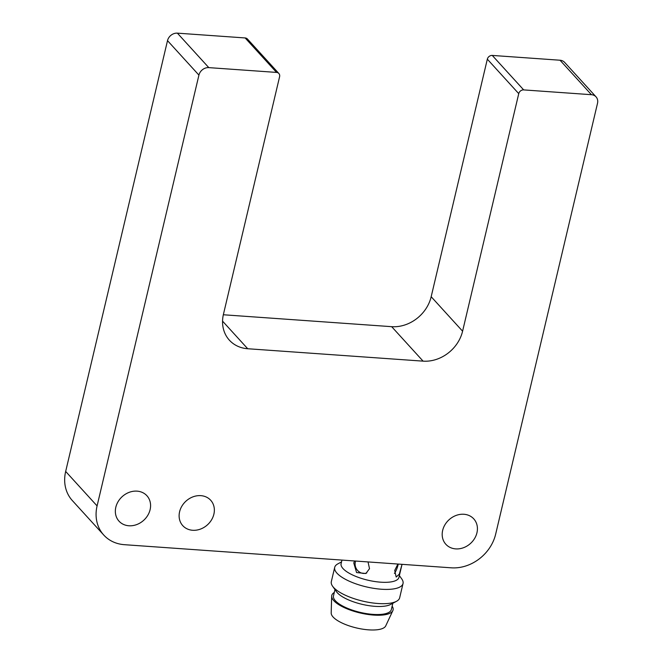 <?xml version="1.0" encoding="UTF-8"?>
<svg xmlns="http://www.w3.org/2000/svg" width="663" height="663" viewBox="0 0 663 663"><rect width="100%" height="100%" fill="white"/><g stroke="black" fill="none" stroke-linecap="round" stroke-linejoin="round"><path stroke-width="0.99" d="M368.04 561.926L369.506 568.663L365.91 573.503L356.561 572.559L353.785 562.995L354.539 560.973M355.633 561.047A8.776 7.823 -120.8 0 0 355.318 562.075A8.776 7.823 -120.8 0 0 358.136 571.017A8.776 7.823 -120.8 0 0 366.788 572.898M341.951 560.078L341.105 563.666A29.727 9.92 13.3 0 0 380.67 582.18A29.727 9.92 13.3 0 0 398.96 577.34L402.035 564.329L399.317 574.141L396.184 577.042L394.709 570.445L397.899 564.039M394.419 573.429A8.776 2.693 109.8 0 0 398.007 565.1A8.776 2.693 109.8 0 0 398.231 564.064M463.893 514.264A18.871 15.987 -42.3 0 1 473.755 518.864A18.871 15.987 -42.3 0 1 474.6 538.489A18.871 15.987 -42.3 0 1 455.713 548.889A18.871 15.987 -42.3 0 1 445.859 544.29A18.871 15.987 -42.3 0 1 445.006 524.673A18.871 15.987 -42.3 0 1 463.893 514.264M137.059 491.142A18.871 15.987 -42.3 0 1 146.913 495.742A18.871 15.987 -42.3 0 1 147.766 515.358A18.871 15.987 -42.3 0 1 128.871 525.767A18.871 15.987 -42.3 0 1 119.017 521.168A18.871 15.987 -42.3 0 1 118.163 501.543A18.871 15.987 -42.3 0 1 137.059 491.142M200.831 495.651A18.871 15.987 -42.3 0 1 210.685 500.25A18.871 15.987 -42.3 0 1 211.538 519.875A18.871 15.987 -42.3 0 1 192.643 530.276A18.871 15.987 -42.3 0 1 182.789 525.676A18.871 15.987 -42.3 0 1 181.935 506.06A18.871 15.987 -42.3 0 1 200.831 495.651M341.52 561.901L337.865 563.857A35.106 11.719 13.3 0 0 334.699 567.371A35.106 11.719 13.3 0 0 381.432 589.233A35.106 11.719 13.3 0 0 403.029 583.523A35.106 11.719 13.3 0 0 401.77 578.965L399.375 575.575M334.699 567.371L331.318 581.642A35.106 11.719 13.3 0 0 332.577 586.2A35.106 11.719 13.3 0 0 378.059 603.512A35.106 11.719 13.3 0 0 396.491 601.308A35.106 11.719 13.3 0 0 399.656 597.802L403.029 583.523M332.577 586.2L336.456 591.686A29.727 9.92 13.3 0 0 374.96 606.338A29.727 9.92 13.3 0 0 390.565 604.474L396.491 601.308M334.972 589.589L333.489 595.88A29.727 9.92 13.3 0 0 373.054 614.386A29.727 9.92 13.3 0 0 391.344 609.554L392.827 603.264M334.293 592.49A31.501 10.509 13.3 0 0 331.666 596.186L331.193 613.002A28.086 9.373 13.3 0 0 368.661 629.85A28.086 9.373 13.3 0 0 385.733 625.889L392.836 610.648A31.501 10.509 13.3 0 0 392.148 606.164M331.666 596.186A31.501 10.509 13.3 0 0 373.692 615.082A31.501 10.509 13.3 0 0 392.836 610.648M591.446 94.701L523.687 89.903A4.392 3.721 137.7 0 0 518.748 93.649L487.33 59.173A4.392 3.721 -42.3 0 1 492.269 55.427L560.028 60.225A8.776 7.434 -42.3 0 1 564.611 62.363L596.029 96.839A8.776 7.434 137.7 0 0 591.446 94.701L560.028 60.225M222.553 321.132L247.713 348.738A35.106 29.744 -42.3 0 1 229.381 340.177A35.106 29.744 -42.3 0 1 223.448 314.27L279.595 76.726A4.392 3.721 137.7 0 0 278.858 73.485A4.392 3.721 137.7 0 0 276.562 72.416L208.804 67.626A8.776 7.434 137.7 0 0 198.925 75.11L97.088 505.91A39.498 33.457 137.7 0 0 103.768 535.058A39.498 33.457 137.7 0 0 124.395 544.688L451.238 567.818A39.498 33.457 137.7 0 0 495.675 534.113L597.512 103.312A8.776 7.434 137.7 0 0 596.029 96.839M103.768 535.058L72.35 500.582A39.498 33.457 -42.3 0 1 65.67 471.443L97.088 505.91M198.925 75.11L167.507 40.642L65.67 471.443M167.507 40.642A8.776 7.434 -42.3 0 1 177.386 33.15L245.144 37.948A4.392 3.721 -42.3 0 1 247.44 39.018L278.858 73.485M223.332 314.759L391.676 326.677A35.106 29.744 137.7 0 0 431.174 296.717L487.33 59.173M431.174 296.717L462.592 331.193L518.748 93.649M462.592 331.193A35.106 29.744 -42.3 0 1 423.093 361.144L391.676 326.677M247.713 348.738L423.093 361.144M492.269 55.427L523.687 89.903M177.386 33.15L208.804 67.626M276.562 72.416L245.144 37.948"/></g></svg>
